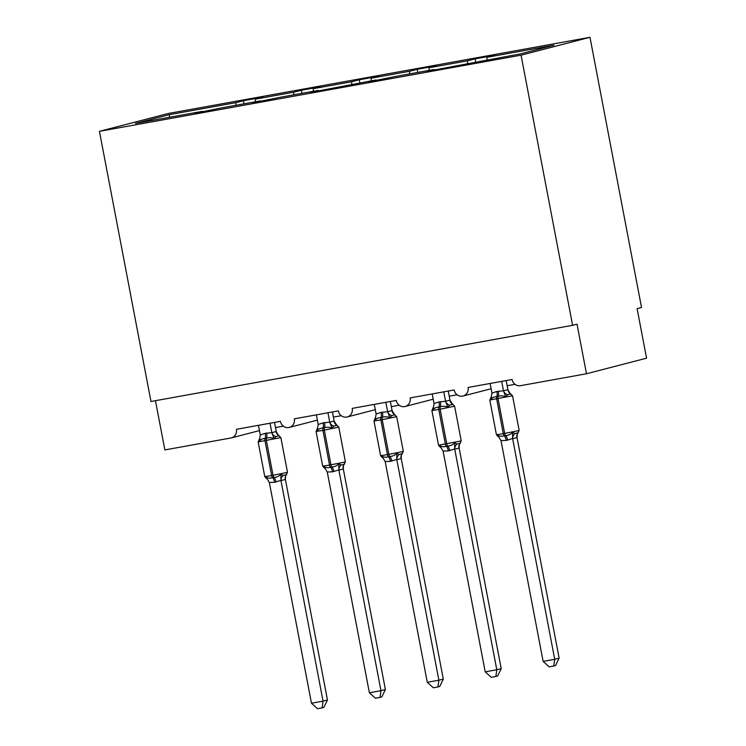 <?xml version="1.0" encoding="UTF-8"?>
<svg xmlns="http://www.w3.org/2000/svg" width="746" height="746" viewBox="0 0 746 746"><rect width="100%" height="100%" fill="white"/><g stroke="black" fill="none" stroke-linecap="round" stroke-linejoin="round"><path stroke-width="1.12" d="M589.983 37.3L641.523 307.464L637.103 308.611L646.558 358.183L586.477 373.755L577.022 324.184L572.602 325.321L521.062 55.167L589.983 37.3L168.363 113.476L99.442 131.333L521.062 55.167M244.045 103.815L243.448 100.701L262.909 97.185L255.356 99.143L255.291 101.782M202.651 111.891L202.408 111.341L135.502 123.426L168.988 114.744L235.895 102.659L243.448 100.701M235.895 102.659L235.829 105.298M586.477 373.755L520.447 385.682A7.572 7.059 -104.5 0 1 512.082 379.5L468.068 387.454A7.572 7.059 75.5 0 1 463.014 396.033A7.572 7.059 75.5 0 1 454.165 389.962L410.151 397.916A7.572 7.059 75.5 0 1 405.106 406.495A7.572 7.059 75.5 0 1 396.257 400.425L352.233 408.379A7.572 7.059 75.5 0 1 347.188 416.967A7.572 7.059 75.5 0 1 338.339 410.887L294.325 418.842A7.572 7.059 75.5 0 1 289.271 427.43A7.572 7.059 75.5 0 1 280.421 421.35L236.407 429.304A7.572 7.059 75.5 0 1 231.353 437.893A7.572 7.059 75.5 0 1 230.878 437.995L164.857 449.922L155.457 400.686M301.962 93.353L301.365 90.238L320.827 86.722L313.273 88.681L313.208 91.32M255.356 99.143L293.812 92.196L301.365 90.238M293.812 92.196L293.747 94.835M359.88 82.89L359.283 79.775L378.744 76.26L371.182 78.218L371.126 80.857M313.273 88.681L351.73 81.734L359.283 79.775M351.73 81.734L351.664 84.373M417.788 72.427L417.2 69.313L436.652 65.797L429.099 67.755L429.034 70.394M371.182 78.218L409.638 71.271L417.2 69.313M409.638 71.271L409.573 73.91M202.408 111.341L194.855 113.299L221.87 107.825L260.326 100.878L260.559 101.428M260.326 100.878L252.773 102.836L279.787 97.362L318.244 90.415L318.477 90.965M318.244 90.415L310.681 92.373L376.152 79.953L376.394 80.503M376.152 79.953L368.599 81.911L395.613 76.437L434.069 69.49L426.516 71.448L520.438 53.889L553.924 45.208L487.017 57.293L486.952 59.932M487.017 57.293L494.57 55.335L475.109 58.85L475.706 61.965M429.099 67.755L467.555 60.808L475.109 58.85M467.555 60.808L467.49 63.447M434.303 70.04L434.069 69.49M99.442 131.333L150.981 401.497L572.602 325.321M168.988 114.744L169.874 117.215M510.898 393.86L507.588 394.718L505.788 396.779C503.308 395.678 500.752 395.548 498.142 396.396L496.752 396.648C494.104 396.751 492.136 397.693 490.849 399.474L490.654 397.777L491.595 397.217M506.245 440.429L501.004 440.616L543.125 661.376L554.707 659.287L512.595 438.517L506.245 440.429A5.548 2.005 -100.2 0 0 504.221 435.804A2.527 0.914 79.8 0 1 503.298 433.706L496.435 434.759L498.179 436.699L497.647 435.151C499.522 436.401 501.713 436.624 504.221 435.804L505.611 435.552C508.362 435.422 510.693 434.386 512.595 432.447L515.001 433.575L518.311 432.717M559.127 658.14L555.546 665.553L553.784 666.01L554.707 659.287L559.127 658.14L517.053 437.604L512.633 438.741M517.22 434.666L517.053 437.604M501.694 381.374L503.494 390.801L507.905 389.654L509.891 393.282L512.53 395.734L489.814 400.052L491.334 397.031A5.548 4.896 -144.1 0 1 490.654 397.777M506.18 380.563L507.905 389.654A5.548 4.98 -61.8 0 0 510.339 393.599M490.113 383.472L491.95 393.114L496.911 391.464L503.494 390.801M490.849 399.474L491.95 393.114M503.541 391.025L505.788 396.779M497.647 435.151L501.004 440.616M512.595 432.447L512.595 438.517M553.784 666.01L549.159 666.849L543.125 661.376M452.99 404.323L449.67 405.181L447.88 407.241C445.39 406.141 442.844 406.02 440.224 406.859L438.834 407.111C436.196 407.213 434.228 408.155 432.932 409.936L432.736 408.239L433.678 407.68M440.149 447.096A5.548 4.98 -61.8 0 1 440.709 447.348A5.548 4.98 -61.8 0 0 440.709 447.348L439.739 445.614C441.604 446.863 443.795 447.087 446.304 446.267L447.693 446.015C450.444 445.884 452.775 444.849 454.678 442.91L457.084 444.038L460.394 443.18M501.209 668.602L497.638 676.016L495.866 676.473L496.789 669.749L485.208 671.838L443.096 451.078L448.337 450.892L454.687 448.989L496.789 669.749L501.209 668.602L459.144 448.066L454.724 449.213M459.303 445.129L459.144 448.066M443.777 391.837L445.576 401.264L449.997 400.117L452.421 404.062A5.548 4.98 -61.8 0 0 452.421 404.071L454.612 406.197L438.76 409.47L431.897 410.514L433.426 407.493A5.548 4.896 -144.1 0 1 432.736 408.239M448.262 391.025L449.997 400.117M432.195 393.935L434.032 403.577L438.993 401.926L445.576 401.264M432.932 409.936L434.032 403.577M445.623 401.488L447.88 407.241M439.739 445.614L443.096 451.078M454.678 442.91L454.687 448.989M495.866 676.473L491.241 677.312L485.208 671.838M395.072 414.785L391.753 415.643L389.962 417.704C387.482 416.604 384.927 416.482 382.306 417.322L380.917 417.574C378.278 417.676 376.31 418.627 375.014 420.399L374.818 418.702L375.76 418.142M390.419 461.354L385.178 461.541L427.29 682.301L438.881 680.212L396.769 459.452L390.419 461.354A5.548 2.005 -100.2 0 0 388.386 456.729A2.527 0.914 79.8 0 1 387.463 454.631L380.609 455.685L382.344 457.624L381.821 456.076C383.696 457.326 385.887 457.55 388.386 456.729L389.776 456.477C392.536 456.347 394.858 455.312 396.76 453.372L399.166 454.5L402.486 453.643M443.292 679.065L439.72 686.479L437.958 686.935L438.881 680.212L443.292 679.065L401.227 458.529L396.807 459.676M401.385 455.592L401.227 458.529M385.859 402.299L387.659 411.727L392.042 410.561L394.503 414.524A5.548 4.98 -61.8 0 0 394.503 414.534L396.695 416.66L380.852 419.933L373.988 420.986L375.508 417.956A5.548 4.896 -144.1 0 1 374.818 418.702M390.345 401.497L392.079 410.58M374.278 404.397L376.115 414.039L381.075 412.389L387.659 411.727M375.014 420.399L376.115 414.039M387.706 411.951L389.962 417.704M381.821 456.076L385.178 461.541M396.76 453.372L396.769 459.452M437.958 686.935L433.323 687.775L427.29 682.301M337.155 425.248L333.844 426.106L332.045 428.167C329.564 427.066 327.009 426.945 324.398 427.784L323.009 428.036C320.36 428.139 318.393 429.09 317.097 430.871L316.901 429.164L317.843 428.605M332.502 471.817L327.261 472.004L369.382 692.764L380.964 690.675L338.852 469.915L332.502 471.817A5.548 2.005 -100.2 0 0 330.478 467.192A2.527 0.914 79.8 0 1 329.555 465.094L322.692 466.147L324.426 468.087L323.904 466.539C325.778 467.789 327.97 468.012 330.478 467.192L331.867 466.949C334.618 466.81 336.95 465.774 338.852 463.835L341.258 464.963L344.568 464.105M385.384 689.528L381.803 696.941L380.04 697.398L380.964 690.675L385.384 689.528L343.309 468.992L338.889 470.139M343.468 466.054L343.309 468.992M327.951 412.762L329.751 422.189L334.124 421.024L336.586 424.987A5.548 4.98 -61.8 0 0 336.595 424.996L338.787 427.122L322.934 430.395L316.071 431.449L317.591 428.418A5.548 4.896 -144.1 0 1 316.901 429.164M332.427 411.96L334.161 421.042M316.369 414.86L318.206 424.502L323.158 422.851L329.751 422.189M317.097 430.871L318.206 424.502M329.788 422.413L332.045 428.167M323.904 466.539L327.261 472.004M338.852 463.835L338.852 469.915M380.04 697.398L375.415 698.237L369.382 692.764M279.237 435.711L275.927 436.569L274.127 438.629C271.647 437.529 269.101 437.408 266.481 438.247L265.091 438.499C262.443 438.611 260.475 439.553 259.188 441.334L258.993 439.627L259.934 439.068M274.584 482.28L269.343 482.466L311.464 703.226L323.046 701.137L280.934 480.377L274.584 482.28A5.548 2.005 -100.2 0 0 272.56 477.654A2.527 0.914 79.8 0 1 271.637 475.556L264.774 476.61L266.518 478.55L265.986 477.002C267.861 478.261 270.052 478.475 272.56 477.654L273.95 477.412C276.701 477.272 279.032 476.237 280.934 474.297L283.34 475.426L286.65 474.568M327.466 699.99L323.895 707.404L322.123 707.861L323.046 701.137L327.466 699.99L285.392 479.454L280.981 480.601M285.559 476.517L285.392 479.454M270.033 423.224L271.833 432.652L276.253 431.505L278.23 435.132L280.869 437.594L258.153 441.912L259.673 438.881A5.548 4.896 -144.1 0 0 259.683 438.881L259.804 438.667M274.519 422.423L276.253 431.505M258.452 425.323L260.289 434.965L265.25 433.314L271.833 432.652M259.188 441.334L260.289 434.965M271.88 432.876L274.127 438.629M265.986 477.002L269.343 482.466M280.934 474.297L280.934 480.377M322.123 707.861L317.498 708.7L311.464 703.226M496.911 391.464A5.548 2.005 -100.2 0 1 496.752 396.648A2.527 0.914 79.8 0 0 496.677 399.007L503.298 433.706L518.451 430.675L519.151 430.433L512.53 395.734M507.634 440.177A5.548 2.005 -100.2 0 0 505.611 435.552A2.527 0.914 -100.2 0 1 504.688 433.454L498.067 398.756A2.527 0.914 -100.2 0 1 498.142 396.396A5.548 2.005 -100.2 0 0 498.3 391.212M503.522 390.755A5.548 4.896 -144.1 0 0 507.588 394.718M498.169 436.699L498.626 436.886A5.548 4.98 -61.8 0 0 498.626 436.886A5.548 4.98 -61.8 0 0 498.067 436.634M515.001 433.575A5.548 4.98 -61.8 0 0 512.679 438.769M519.151 430.433L517.621 433.463A5.548 4.896 -144.1 0 0 517.025 437.641M438.993 401.926A5.548 2.005 -100.2 0 1 438.834 407.111A2.527 0.914 79.8 0 0 438.76 409.47L445.381 444.168A2.527 0.914 79.8 0 0 446.304 446.267A5.548 2.005 -100.2 0 1 448.337 450.892M440.261 447.162L438.517 445.222L461.233 440.905L454.612 406.197M449.726 450.64A5.548 2.005 -100.2 0 0 447.693 446.015A2.527 0.914 -100.2 0 1 446.77 443.917L440.149 409.218A2.527 0.914 -100.2 0 1 440.224 406.859A5.548 2.005 -100.2 0 0 440.382 401.674M445.604 401.217A5.548 4.896 -144.1 0 0 449.67 405.181M449.95 400.098A5.548 4.98 -61.8 0 0 452.421 404.062M457.084 444.038A5.548 4.98 -61.8 0 0 454.762 449.232M461.233 440.905L459.713 443.926A5.548 4.896 -144.1 0 0 459.107 448.104M381.075 412.389A5.548 2.005 -100.2 0 1 380.917 417.574A2.527 0.914 79.8 0 0 380.852 419.933L387.463 454.631L402.616 451.6L403.316 451.367L396.695 416.66M391.809 461.103A5.548 2.005 -100.2 0 0 389.776 456.477A2.527 0.914 -100.2 0 1 388.853 454.379L382.241 419.681A2.527 0.914 -100.2 0 1 382.306 417.322A5.548 2.005 -100.2 0 0 382.465 412.137M387.687 411.68A5.548 4.896 -144.1 0 0 391.753 415.643M392.042 410.561A5.548 4.98 -61.8 0 0 394.503 414.524M382.344 457.624L382.801 457.82A5.548 4.98 -61.8 0 0 382.232 457.559M399.166 454.5A5.548 4.98 -61.8 0 0 396.853 459.695M403.316 451.367L401.796 454.389A5.548 4.896 -144.1 0 0 401.199 458.566M323.158 422.851A5.548 2.005 -100.2 0 1 323.009 428.036A2.527 0.914 79.8 0 0 322.934 430.395L329.555 465.094L344.699 462.063L345.398 461.83L338.787 427.122M333.891 471.565A5.548 2.005 -100.2 0 0 331.867 466.949A2.527 0.914 -100.2 0 1 330.944 464.842L324.324 430.144A2.527 0.914 -100.2 0 1 324.398 427.784A5.548 2.005 -100.2 0 0 324.557 422.6M329.779 422.152A5.548 4.896 -144.1 0 0 333.844 426.106M334.124 421.024A5.548 4.98 -61.8 0 0 336.586 424.987M324.426 468.087L324.883 468.283A5.548 4.98 -61.8 0 0 324.314 468.022M341.258 464.963A5.548 4.98 -61.8 0 0 338.936 470.157M345.398 461.83L343.878 464.851A5.548 4.896 -144.1 0 0 343.281 469.029M265.25 433.314A5.548 2.005 -100.2 0 1 265.091 438.499A2.527 0.914 79.8 0 0 265.017 440.858L271.637 475.556L286.79 472.526L287.49 472.293L280.869 437.594M275.973 482.028A5.548 2.005 -100.2 0 0 273.95 477.412A2.527 0.914 -100.2 0 1 273.027 475.305L266.406 440.606A2.527 0.914 -100.2 0 1 266.481 438.247A5.548 2.005 -100.2 0 0 266.639 433.062M258.993 439.627A5.548 4.896 -144.1 0 0 259.673 438.881M271.861 432.615A5.548 4.896 -144.1 0 0 275.927 436.569M276.207 431.486A5.548 4.98 -61.8 0 0 278.678 435.459M266.509 478.55L266.965 478.745A5.548 4.98 -61.8 0 0 266.406 478.484M283.34 475.426A5.548 4.98 -61.8 0 0 281.018 480.62M287.49 472.293L285.97 475.314A5.548 4.896 -144.1 0 0 285.96 475.314A5.548 4.896 -144.1 0 0 285.364 479.492M289.271 427.43L317.376 420.147M231.353 437.893L259.459 430.61M347.188 416.967L375.285 409.675M405.106 406.495L433.202 399.213M463.014 396.033L491.12 388.75M515.01 384.311L507.159 385.729M457.102 394.774L449.241 396.191M399.185 405.237L391.333 406.654M341.267 415.699L333.415 417.117M283.349 426.162L275.498 427.579M496.435 434.759L489.814 400.052M438.517 445.222L431.897 410.514M380.609 455.685L373.988 420.986M322.692 466.147L316.071 431.449M264.774 476.61L258.153 441.912"/></g></svg>
